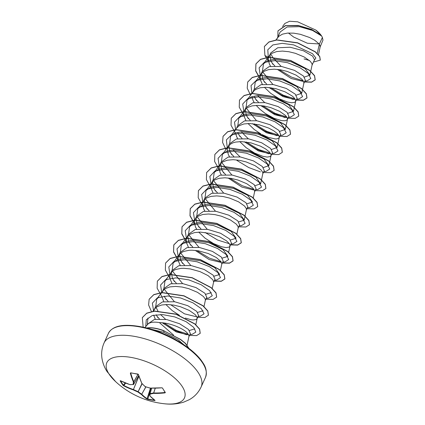 <?xml version="1.0" encoding="UTF-8"?>
<svg xmlns="http://www.w3.org/2000/svg" width="425" height="425" viewBox="0 0 425 425"><rect width="100%" height="100%" fill="white"/><g stroke="black" fill="none" stroke-linecap="round" stroke-linejoin="round"><path stroke-width="0.64" d="M165.102 392.312L165.357 392.519L165.017 392.87A85.228 68.367 140.8 0 1 153.537 393.375A85.25 47.504 125.2 0 1 149.956 394.076A85.25 10.343 105.7 0 0 150.025 396.036A85.228 38.5 94.8 0 0 155.067 400.414L154.806 400.52A84.846 73.642 111.1 0 1 147.741 399.309L146.97 399.022A85.228 44.604 -75.1 0 1 141.53 394.575A85.25 66.449 -89.7 0 1 137.976 392.02A85.25 79.316 176.4 0 1 133.285 389.89A85.228 68.367 140.8 0 1 123.638 385.757L122.984 385.231A84.846 51.701 -55 0 1 121.497 383.095A84.846 51.701 -55 0 1 120.142 380.816L120.488 380.773M137.944 374.08L138.428 374.542A85.228 38.5 94.8 0 0 141.881 383.377A85.25 60.345 78.5 0 0 145.137 386.585A85.25 73.212 4.7 0 0 150.121 388.062A85.228 62.268 -27.1 0 0 161.76 387.807L162.52 388.105A84.846 25.027 79.1 0 0 163.938 390.394A84.846 25.027 79.1 0 0 165.357 392.519M104.067 342.948C101.835 348.033 101.155 353.281 102.021 358.684C102.845 363.428 104.566 367.79 107.19 371.769L115.717 381.719A42.633 17.51 24.4 0 1 109.002 373.989A42.633 17.51 24.4 0 1 130.911 357.382A42.633 17.51 24.4 0 1 182.288 386.591A42.633 17.51 24.4 0 1 164.278 403.75L164.278 403.75C171.121 404.584 177.634 404.032 183.818 402.087L189.237 399.712C194.533 396.78 198.496 392.541 201.126 386.978A53.29 21.888 24.4 0 0 198.401 372.837A53.29 21.888 24.4 0 0 147.714 339.671A53.29 21.888 24.4 0 0 104.067 342.948L108.433 333.317A53.29 21.888 -155.6 0 1 152.081 330.039A53.29 21.888 -155.6 0 1 202.768 363.21A53.29 21.888 -155.6 0 1 205.498 377.347L201.126 386.978M120.142 380.816L120.381 380.694A85.228 62.268 -27.1 0 0 129.869 384.582A85.25 41.4 -44.5 0 0 133.158 384.524A85.25 16.448 -65.1 0 1 133.386 381.916A85.228 44.604 -75.1 0 1 130.332 373.15L130.698 372.815A84.846 46.968 -12.1 0 0 134.183 373.474A84.846 46.968 -12.1 0 0 137.764 374.027M173.602 335.123L159.417 322.607A21.378 8.782 24.4 0 0 147.73 324.328L144.962 327.521M156.14 314.702L157.983 317.804M162.393 322.788L176.274 331.936L187.882 334.767M187.058 345.249L188.865 336.765L190.342 333.498L188.509 329.46L179.6 323.749L166.664 319.542L154.493 319.398L147.703 324.009L147.369 324.743M153.664 315.138L155.322 319.228M188.966 336.462L188.822 335.213L187.027 332.722C182.676 328.169 169.788 322.692 159.417 322.607M322.394 37.443A21.378 8.782 -155.6 0 0 322.256 37.15A21.378 8.782 -155.6 0 0 321.613 36.029A21.378 8.782 -155.6 0 0 321.571 35.96L312.529 30.441L299.423 26.674L287.125 26.966L280.171 31.981L277.201 38.526L278.736 36.375L282.439 34.154L287.603 33.081L293.765 33.161L300.353 34.308L309.735 37.554L314.813 40.301L319.35 44.152L322.394 37.443L322.979 40.104L320.126 46.968M309.363 60.435L304.029 58.905L309.48 60.536M262.48 71.023L263.489 63.787L267.739 60.685L274.311 59.314L290.913 61.683L305.092 68.537L309.915 75.156L312.03 65.243L314.521 59.744L312.534 56.047L303.402 50.761L290.163 47.228L277.711 47.754L270.629 53.024L268.611 57.704L268.372 59.633L269.344 63.936L270.56 66.289M312.131 64.94L311.993 63.692L310.197 61.2L304.22 56.998L295.412 53.322L288.83 51.712L282.381 51.08L276.654 51.574L272.17 53.226L270.528 54.474L268.988 56.631M270.04 54.99L270.826 60.669L272.935 64.388M277.344 69.365L291.226 78.508L302.839 81.345M303.886 83.199L305.299 80.081L303.466 76.038L294.509 70.369L281.451 66.443L269.179 66.582L262.262 71.469L260.78 74.731L260.158 77.738L260.408 79.826L262.352 84.389M303.822 83.343L303.779 81.791L301.984 79.305L296.013 75.103L287.199 71.421L280.622 69.817L274.173 69.185L268.446 69.673L263.962 71.331L262.315 72.574L260.78 74.731M261.742 73.201L262.613 78.774L264.727 82.487M269.137 87.47L283.018 96.618L294.631 99.45M295.609 101.442L297.091 98.18L295.253 94.143L286.296 88.469L273.233 84.543L260.955 84.687L254.049 89.569L252.567 92.831L254.107 90.679L255.749 89.431L260.233 87.773L265.96 87.284L275.719 88.613L285.101 91.858L292.188 96.023L293.771 97.405L295.566 99.896L295.609 101.442L294.642 102.34L291.763 102.749L287.422 102.011L279.214 98.765L270.714 93.346L264.424 87.3M254.405 96.873L256.514 100.592M260.923 105.57L274.8 114.713L286.418 117.55M256.211 105.4L259.951 109.305L265.243 113.448L273.87 118.219L281.536 120.626L285.196 120.78L287.215 119.845L288.878 116.28L287.045 112.243L278.093 106.569L265.03 102.648L252.753 102.786L245.836 107.668L244.359 110.936L243.738 113.937L243.987 116.03L245.926 120.594M251.988 96.634L252.923 100.135L254.139 102.494M287.396 119.547L287.358 117.996L285.563 115.504L279.592 111.302L270.778 107.626L264.196 106.016L257.747 105.384L252.02 105.878L247.541 107.53L245.894 108.779L244.359 110.936M245.315 109.4L246.192 114.973L248.306 118.692M252.71 123.67L266.602 132.823L278.21 135.649M262.082 134.597L268.419 137.408L275.342 138.948L276.988 138.885L279.007 137.944L280.665 134.385L278.832 130.342L269.88 124.674L256.817 120.748L244.54 120.886L237.628 125.773L236.443 128.382M248.003 123.5L254.288 129.551L260.934 133.971M279.188 137.647L279.145 136.096L277.35 133.609L273.758 130.81L268.68 128.063L259.298 124.817L249.539 123.489L243.812 123.978L239.328 125.635L236.879 127.792L230.648 136.191L234.898 133.089L241.474 131.718L258.071 134.093L272.244 140.941L277.073 147.565L271.543 149.472M237.979 133.078L240.093 136.792M244.502 141.775L258.384 150.923L269.997 153.754M239.79 141.605L246.08 147.65L254.58 153.069L262.788 156.315L267.128 157.053L270.008 156.644L270.975 155.747L272.457 152.485L270.619 148.447L261.667 142.773L248.604 138.847L236.332 138.986L229.415 143.873L228.23 146.482M235.567 132.834L236.502 136.34L237.718 138.693M270.975 155.747L270.932 154.201L269.142 151.709L265.545 148.909L260.467 146.163L251.09 142.917L241.326 141.589L235.599 142.077L233.176 142.763L231.115 143.735L228.666 145.897L227.55 148.213L227.317 150.142L228.289 154.44L229.505 156.793M228.894 145.605L229.771 151.178L231.88 154.897M213.217 179.632L214.227 172.396L218.477 169.293L225.059 167.923L241.66 170.298L255.829 177.151L260.652 183.765L262.762 173.852L264.244 170.584L262.411 166.547L253.459 160.878L240.401 156.952L228.124 157.085L221.202 161.973L219.343 166.313L219.103 168.242L220.076 172.545L221.292 174.898M262.863 173.549L262.724 172.3L260.929 169.809L254.958 165.607L246.144 161.93L239.562 160.321L233.113 159.688L227.386 160.183L222.907 161.835L221.26 163.083L219.725 165.24M220.681 163.705L221.558 169.278L223.672 172.996M228.082 177.974L241.963 187.122L253.576 189.954M253.252 198.124L254.554 191.951L256.031 188.689L254.198 184.647L245.241 178.973L232.183 175.052L219.906 175.19L212.994 180.078L211.129 184.418L210.896 186.347L211.14 188.434L213.084 192.998M254.655 191.648L254.511 190.4L252.716 187.914L246.744 183.712L237.936 180.03L231.354 178.426L224.905 177.793L219.178 178.282L214.694 179.94L213.047 181.183L211.512 183.34M212.473 181.81L213.345 187.383L215.459 191.096M196.796 215.831L197.8 208.595L202.056 205.493L208.633 204.122L225.239 206.502L239.408 213.355L244.226 219.969L246.341 210.051L247.823 206.789L245.985 202.752L237.033 197.078L223.97 193.152L211.698 193.29L204.781 198.178L202.922 202.518L202.683 204.446L203.655 208.744L204.871 211.097M246.442 209.748L246.298 208.505L244.508 206.013L238.531 201.811L229.723 198.135L223.141 196.525L216.692 195.893L210.965 196.382L206.481 198.039L204.839 199.288L203.299 201.439M204.26 199.909L205.137 205.482L207.246 209.201M236.826 234.329L238.133 228.156L239.61 224.889L237.777 220.851L228.82 215.178L215.762 211.257L203.485 211.395L196.568 216.277L194.708 220.617L194.469 222.546L195.442 226.849L196.658 229.202M238.228 227.853L238.09 226.605L236.295 224.113L230.323 219.911L221.51 216.235L214.928 214.625L208.478 213.993L202.757 214.487L198.273 216.139L196.626 217.387L195.091 219.544M196.047 218.009L196.924 223.582L199.038 227.301M231.397 242.988L229.564 238.951L220.607 233.277L207.543 229.357L195.266 229.495L188.36 234.382L186.878 237.644L186.262 240.651L186.511 242.739L188.45 247.302M198.735 232.108L205.025 238.159L213.525 243.573L221.733 246.824L226.073 247.557L228.953 247.148L229.92 246.256L229.877 244.704L229.218 243.52L226.498 240.832L219.412 236.672L210.03 233.426L200.271 232.098L194.544 232.587L190.06 234.244L188.418 235.487L186.878 237.644M187.839 236.114L188.716 241.687L190.825 245.4M195.234 250.378L209.1 259.521L220.729 262.363M221.776 264.212L223.189 261.093L221.351 257.056L212.404 251.382L199.341 247.462L187.064 247.594L180.147 252.482L178.665 255.744L178.048 258.751L178.298 260.838L180.237 265.402M220.442 270.353L221.839 263.829L221.005 261.625L216.277 257.518L208.239 253.534L198.507 250.83L192.058 250.197L189.072 250.298L183.908 251.372L181.847 252.344L180.205 253.592L178.665 255.744M179.626 254.214L180.503 259.787L182.612 263.5M213.562 282.312L214.976 279.193L213.143 275.156L204.191 269.487L191.123 265.561L178.845 265.699L171.939 270.582L170.457 273.849L169.835 276.85L170.085 278.943L172.029 283.507M212.234 288.458L213.632 281.934L212.798 279.724L208.069 275.618L200.032 271.633L190.299 268.929L183.85 268.297L180.859 268.398L175.695 269.477L173.639 270.443L171.992 271.692L170.457 273.849M171.418 272.313L172.29 277.886L174.404 281.605M204.021 306.558L205.286 300.56L206.768 297.298L204.93 293.255L195.978 287.582L182.92 283.661L170.643 283.799L163.726 288.687L161.968 292.666M205.387 300.257L205.243 299.009L203.447 296.522L197.476 292.32L188.668 288.639L182.086 287.034L175.637 286.402L169.91 286.891L165.426 288.548L163.784 289.792L162.244 291.948M164.13 296.108L166.191 299.705M170.6 304.683L184.477 313.831L196.095 316.668M185.337 318.07L191.213 319.743L193.226 319.967L196.111 319.558L197.072 318.66L198.555 315.398L196.722 311.36L187.76 305.687L174.707 301.761L162.43 301.899L155.513 306.786L153.606 311.307M161.755 296.427L163.816 301.607M165.888 304.518L172.178 310.563L179.424 315.318M197.072 318.66L197.035 317.114L195.24 314.622L189.268 310.42L180.455 306.744L173.873 305.134L167.423 304.502L161.697 304.991L157.218 306.648L155.571 307.897L154.036 310.048M321.066 35.248L315.833 30.085L297.697 21.818L289.6 21.25L284.846 23.471M319.186 43.945L307.413 43.249L293.67 37.055L288.432 33.023M318.479 54.719L320.222 46.67L319.35 44.152L317.22 53.412M268.627 57.646L268.287 57.178L267.787 49.794L272.855 44.938L282.232 43.329L293.691 44.896L312.524 53.693L315.871 58.039L314.187 60.488M268.584 57.8L268.287 57.178L264.908 55.532L264.371 46.522L268.855 42.086L276.733 40.024L297.622 42.973L315.249 51.914L319.658 56.557L320.291 60.138L313.485 62.039M277.822 37.166L277.971 30.897L285.627 25.659L298.956 25.739L312.657 30.069L321.571 35.96M264.408 46.442L268.919 41.937L276.803 39.876L297.691 42.824L315.318 51.765L319.728 56.403L320.328 60.063M278.008 30.823L285.388 25.585L298.228 25.452L311.711 29.458L320.992 35.163L321.55 35.934M147.278 324.849L147.958 318.027M194.878 328.849L189.433 330.485M165.623 319.361L160.544 314.489M157.951 311.068L156.097 307.429M155.736 306.34L156.745 299.104L158.722 297.224M203.092 310.749L197.646 312.386M174.399 301.713L164.305 289.329M163.949 288.24L164.958 281.005L166.935 279.119M211.305 292.644L205.854 294.281M182.607 283.613L172.518 271.23M172.162 270.135L173.166 262.9L177.422 259.797L183.993 258.427L200.6 260.801L214.774 267.66L219.597 274.274M219.512 274.545L214.067 276.181M190.82 265.513L180.726 253.125M180.37 252.036L181.379 244.8L185.629 241.697L192.206 240.327L208.808 242.702L222.982 249.555L227.805 256.174M227.726 256.445L222.28 258.081M199.033 247.408L188.939 235.025M188.583 233.936L189.593 226.7L193.837 223.598L200.414 222.227L217.01 224.597L231.189 231.45L236.018 238.069M235.939 238.34L230.488 239.982M207.241 229.309L197.152 216.925M244.147 220.24L238.701 221.877M215.454 211.209L205.36 198.826M205.004 197.731L206.013 190.496L210.263 187.393L216.83 186.023L233.431 188.392L247.61 195.245L252.439 201.87M252.36 202.141L246.909 203.777M223.667 193.104L213.573 180.721M260.652 183.765L255.122 185.677M231.875 175.004L221.781 162.621M221.425 161.527L222.434 154.291L226.684 151.188L233.261 149.818L249.863 152.192L264.037 159.046L268.86 165.665L263.335 167.572M240.088 156.905L233.028 149.834M229.638 143.427L230.648 136.191M248.301 138.8L241.241 131.734M237.851 125.327L238.855 118.092L243.116 114.984L249.688 113.618L266.289 115.993L280.463 122.846L285.287 129.46L279.756 131.368M256.509 120.7L246.415 108.317M246.059 107.222L247.068 99.987L251.318 96.889L257.89 95.513L274.497 97.888L288.676 104.741L293.494 111.361L287.969 113.268M264.722 102.6L257.662 95.529M254.272 89.128L255.282 81.887L259.537 78.784L266.114 77.414L282.715 79.788L296.889 86.642L301.707 93.261L296.177 95.168M272.93 84.495L262.836 72.112M309.915 75.156L304.39 77.068M281.143 66.396L272.648 57.242M272.558 57.088L271.4 54.878M151.018 329.163L163.71 332.292L178.043 339.687A23.943 9.833 24.4 0 1 182.059 343.517M183.733 344.67L178.043 339.687M271.878 62.746L274.816 65.918M279.013 69.567L291.571 77.148L303.243 80.787M304.906 80.947L307.062 80.92L310.813 78.503L308.178 73.451L299.694 67.511L287.449 62.682L274.534 60.669L264.228 62.401L259.112 67.83L260.371 75.905M263.67 80.856L266.602 84.017M270.805 87.667L283.363 95.248L295.03 98.887M296.692 99.052L298.855 99.02L302.595 96.634L300.055 91.641L291.731 85.744L279.634 80.899L266.783 78.779L256.387 80.341L251.016 85.568L251.908 93.473M255.457 98.951L258.389 102.122M262.592 105.767L275.15 113.353L286.822 116.987M288.485 117.151L290.642 117.119L294.387 114.707L291.757 109.65L283.273 103.716L271.023 98.887L258.108 96.868L247.807 98.605L242.691 104.035L243.95 112.104M247.244 117.05L250.182 120.222M254.378 123.866L266.937 131.452L278.609 135.092M280.272 135.251L282.434 135.224L286.179 132.807L283.549 127.755L275.06 121.816L262.815 116.987L249.9 114.973L239.594 116.705L234.478 122.134L235.742 130.209M239.036 135.161L241.968 138.322M246.171 141.971L258.729 149.552L270.396 153.191M272.058 153.356L274.221 153.324L277.961 150.939L275.421 145.945L267.097 140.048L255 135.203L242.149 133.083L231.752 134.645L226.382 139.873L227.274 147.778M230.817 153.255L233.755 156.427M263.851 171.456L266.007 171.424L269.753 169.012L267.123 163.954L258.639 158.02L246.388 153.191L233.474 151.173L223.173 152.91L218.057 158.339L219.316 166.409M222.61 171.355L225.548 174.526M229.75 178.171L242.308 185.757L253.975 189.396M255.637 189.555L257.8 189.529L261.545 187.112L258.915 182.059L250.426 176.12L238.181 171.291L225.266 169.278L214.96 171.009L209.844 176.439L211.108 184.514M214.397 189.46L217.334 192.626M247.43 207.66L249.587 207.628L253.332 205.217L250.702 200.159L242.218 194.22L229.968 189.396L217.053 187.377L206.747 189.114L201.636 194.544L202.895 202.613M206.189 207.559L209.121 210.731M239.217 225.76L241.379 225.728L245.119 223.316L242.489 218.259L234.005 212.319L221.754 207.496L208.84 205.477L198.539 207.214L193.423 212.643L194.682 220.713M197.981 225.67L200.913 228.831M205.116 232.475L217.674 240.061L229.341 243.7M231.003 243.86L233.166 243.833L236.911 241.416L234.281 236.364L225.792 230.424L213.547 225.595L200.632 223.582L190.326 225.314L185.21 230.743L186.474 238.818M189.768 243.764L192.7 246.93M196.903 250.58L209.461 258.161L221.133 261.8M222.796 261.965L224.952 261.933L228.698 259.521L226.068 254.463L217.584 248.524L205.333 243.7L192.419 241.682L182.118 243.419L177.002 248.848L178.261 256.918M181.555 261.864L184.492 265.035M214.583 280.064L216.745 280.033L220.49 277.621L217.855 272.563L209.371 266.629L197.12 261.8L184.206 259.781L173.905 261.518L168.789 266.948L170.048 275.017M173.342 279.963L176.279 283.135M206.369 298.164L208.532 298.138L212.277 295.72L209.647 290.668L201.163 284.729L188.913 279.9L175.998 277.881L165.692 279.618L160.581 285.047L161.84 293.123M165.128 298.063L168.066 301.235M198.162 316.269L200.318 316.237L204.064 313.825L201.434 308.768L192.95 302.828L180.699 298.005L167.785 295.986L157.484 297.723L152.368 303.152L153.627 311.222M156.926 316.173L159.386 318.872M164.055 322.984L176.619 330.57L188.286 334.204M189.948 334.369L192.111 334.337L195.819 332.1L193.715 327.383L186.145 321.698L174.749 316.912L162.504 314.569L152.251 315.525L146.269 319.802L145.732 326.634M264.908 55.532L268.488 61.057M304.428 82.009L311.578 82.184L315.143 79.932L314.495 75.777L309.671 70.518L290.652 60.621L268.627 57.359L260.467 59.452L255.887 63.963L255.664 70.964L260.281 79.162M269.678 87.964L281.509 95.12L293.266 99.482M296.214 100.109L303.37 100.284L306.93 98.032L306.287 93.877L301.463 88.623L282.444 78.721L260.413 75.459L252.253 77.552L247.679 82.067L247.217 88.15L250.569 95.269M261.455 106.059L273.286 113.215L285.047 117.587M288.001 118.208L295.157 118.384L298.722 116.131L298.074 111.977L293.25 106.723L274.231 96.826L252.2 93.558L244.046 95.652L239.466 100.167L239.243 107.169L243.86 115.361M253.247 124.164L265.083 131.32L276.84 135.687M279.793 136.313L286.944 136.489L290.509 134.236L289.861 130.077L285.037 124.823L266.018 114.925L243.992 111.663L235.833 113.757L231.253 118.267L231.03 125.269L235.647 133.466M245.034 142.263L256.87 149.419L268.632 153.786M271.58 154.413L278.736 154.588L282.296 152.336L281.653 148.182L276.829 142.928L257.81 133.025L235.779 129.763L227.625 131.856L223.045 136.372L222.583 142.455L225.935 149.573M236.826 160.363L248.657 167.524L260.419 171.891M263.367 172.513L270.523 172.688L274.088 170.436L273.44 166.281L268.616 161.027L249.597 151.13L227.566 147.863L219.412 149.956L214.832 154.472L214.609 161.473L219.226 169.665M255.159 190.618L262.315 190.793L265.875 188.541L265.232 184.386L260.408 179.127L241.384 169.23L219.358 165.968L211.198 168.061L206.619 172.571L206.396 179.573L211.012 187.77M246.946 208.718L254.102 208.893L257.667 206.64L257.019 202.486L252.195 197.232L233.176 187.329L211.145 184.067L202.991 186.161L198.411 190.676L198.188 197.673L202.799 205.87M238.738 226.817L245.889 226.998L249.454 224.74L248.806 220.586L243.982 215.332L224.963 205.434L202.932 202.167L194.778 204.26L190.198 208.776L189.975 215.778L194.592 223.97M230.525 244.922L237.681 245.097L241.241 242.845L240.598 238.691L235.774 233.437L216.755 223.534L194.724 220.272L186.564 222.365L181.985 226.876L181.767 233.877L186.378 242.075M222.312 263.022L229.468 263.197L233.033 260.945L232.385 256.79L227.561 251.536L208.542 241.634L186.511 238.372L178.357 240.465L173.777 244.981L173.554 251.977L178.171 260.174M214.104 281.122L221.255 281.297L224.82 279.044L224.172 274.89L219.348 269.636L200.329 259.739L178.298 256.472L170.143 258.565L165.564 263.08L165.341 270.082L169.958 278.274M205.891 299.227L213.047 299.402L216.607 297.149L215.964 292.995L211.14 287.736L192.121 277.838L170.09 274.571L161.93 276.67L157.356 281.18L157.133 288.182L161.744 296.374M197.678 317.326L204.834 317.502L208.399 315.249L207.751 311.095L202.927 305.841L183.908 295.938L161.877 292.676L153.722 294.769L149.143 299.285L148.607 304.985L151.475 311.652M162.934 323.287L174.76 330.438L186.522 334.804M189.47 335.426L196.621 335.601L200.186 333.349L199.559 329.232L194.815 324.02L175.977 314.272L154.525 311.212L146.694 313.283L142.327 317.634L143.151 327.101M188.806 348.261L185.194 343.294L180.359 339.432L164.008 330.921L180.63 339.421L185.465 343.336L188.934 348.362M265.094 55.622L268.451 60.77M304.497 81.855L311.647 82.03L315.212 79.778L314.564 75.623L309.74 70.369L290.721 60.472L268.69 57.205L260.536 59.298L255.956 63.814L255.717 70.752L260.238 78.869M296.283 99.96L303.439 100.135L306.999 97.883L306.356 93.723L301.532 88.469L282.508 78.572L260.483 75.305L252.322 77.403L247.711 81.988M298.754 116.057L298.143 111.828L293.319 106.574L274.3 96.672L252.269 93.41L244.115 95.503L239.503 100.093M290.541 134.157L289.93 129.928L285.106 124.674L266.087 114.777L244.062 111.509L235.902 113.603L231.29 118.192M282.333 152.262L281.722 148.028L276.898 142.773L257.879 132.876L235.848 129.609L227.688 131.707L223.077 136.292M274.12 170.361L273.509 166.133L268.685 160.878L249.666 150.976L227.635 147.714L219.481 149.807L214.869 154.397M265.907 188.461L265.296 184.232L260.472 178.978L241.453 169.081L219.428 165.814L211.268 167.907L206.656 172.497M257.699 206.566L257.088 202.337L252.264 197.078L233.245 187.181L211.214 183.913L203.054 186.012L198.443 190.602M249.486 224.666L248.875 220.437L244.051 215.183L225.032 205.28L203.001 202.018L194.847 204.112L190.267 208.627L190.028 215.56L194.549 223.683M230.594 244.768L237.745 244.943L241.31 242.691L240.667 238.537L235.843 233.282L216.819 223.385L194.793 220.118L186.633 222.211L182.054 226.727L181.815 233.665L186.336 241.782M222.381 262.873L229.537 263.048L233.097 260.796L232.454 256.642L227.63 251.382L208.611 241.485L186.58 238.218L178.42 240.316L173.846 244.827L173.602 251.765L178.128 259.887M214.173 280.973L221.324 281.148L224.889 278.896L224.241 274.741L219.417 269.487L200.398 259.585L178.367 256.323L170.212 258.416L165.601 263.006M216.644 297.07L216.033 292.841L211.209 287.587L192.185 277.69L170.159 274.422L161.999 276.516L157.388 281.106M208.431 315.175L207.82 310.946L202.996 305.687L183.977 295.789L161.946 292.522L153.792 294.621L149.175 299.211M200.218 333.274L199.628 329.083L194.884 323.871L176.046 314.118L154.594 311.058L146.763 313.129L142.359 317.56M322.224 37.092A21.266 8.734 -155.6 0 0 322.198 37.033A21.266 8.734 -155.6 0 0 315.833 30.085M147.061 328.047A23.715 9.743 24.4 0 1 164.008 330.921L163.71 332.292M146.726 327.962A23.715 9.743 24.4 0 1 164.077 330.767M138.284 374.324L130.905 372.868L130.332 373.15M130.831 372.927L130.73 373.028A84.926 44.444 104.9 0 0 133.774 381.762L138.035 374.25M138.072 374.276L133.795 381.82A84.947 16.389 114.9 0 0 133.567 384.418L133.524 384.476M122.984 385.231L123.702 385.379A84.926 68.127 -39.2 0 0 133.317 389.502L133.423 389.528A84.947 79.034 -3.6 0 0 138.093 391.648L138.29 391.76A84.947 66.215 90.3 0 0 141.833 394.31L141.892 394.373A84.926 44.444 104.9 0 0 147.316 398.804L147.693 398.969A84.548 73.382 -68.9 0 0 154.657 400.169M151.693 388.168L149.956 394.076A0.303 0.276 179.5 0 1 149.754 393.731L149.834 393.667A84.947 47.334 -54.8 0 0 153.404 392.966L153.494 392.971A84.926 68.127 -39.2 0 0 164.932 392.472L164.932 392.126M165.139 392.429L162.52 388.105M165.017 392.87L164.932 392.472M155.199 388.19L153.537 393.375L155.295 388.19M162.276 387.913L161.76 387.807M161.883 387.807L150.126 388.11A0.303 0.303 0 0 0 150.19 388.121L150.296 388.004M149.759 393.699L149.754 393.715A0.303 0.303 0 0 0 149.738 393.816L149.802 395.781A0.303 0.303 0 0 0 149.882 395.973L150.025 396.036A0.303 0.282 176.4 0 1 149.818 395.686M145.228 386.5L145.031 386.569A0.303 0.303 0 0 0 145.148 386.633L150.126 388.11M155.067 400.414L149.844 395.909M145.01 386.463L141.716 383.276A0.303 0.303 0 0 0 141.775 383.361L141.753 383.329M154.806 400.52L154.727 400.217M141.722 383.127L138.428 374.542M147.741 399.309L150.902 388.147M146.97 399.022L150.482 388.131M145.849 386.862L141.53 394.575L145.929 386.888M141.971 383.568L137.976 392.02L142.141 383.738M138.837 376.136L133.285 389.89L138.89 376.29M133.567 384.418A0.303 0.266 -176.4 0 1 133.158 384.524L133.317 384.593A0.303 0.303 0 0 0 133.562 384.444L138.678 375.673L133.567 384.418M133.455 384.524L129.933 384.636A0.303 0.303 0 0 0 130.018 384.652L130.172 384.588M123.638 385.757L125.657 383.106M129.965 384.641L120.381 380.694M120.578 380.821A84.548 51.515 125 0 0 121.879 383.005A84.548 51.515 125 0 0 123.362 385.135L125.248 382.941M108.433 333.317C112.938 324.966 125.63 323.165 146.508 327.903C169.208 333.492 194.475 349.09 202.752 362.583C206.173 367.322 207.092 372.242 205.498 377.347M231.402 242.994L229.983 246.112M282.561 26.552L284.846 23.465M152.835 311.413L154.769 308.81M195.771 324.838L197.173 318.357M156.745 299.104L162.977 290.705M164.958 281.005L171.19 272.606M173.166 262.9L179.398 254.506M181.379 244.8L187.611 236.401M228.618 252.429L230.021 245.953M189.593 226.7L195.824 218.301M197.8 208.595L204.032 200.202M206.013 190.496L212.245 182.097M214.227 172.396L220.458 163.997M222.434 154.291L228.666 145.897M268.86 165.665L271.076 155.444M277.073 147.565L279.289 137.344M238.861 118.092L245.092 109.692M285.287 129.46L287.497 119.244M247.068 99.987L253.3 91.593M293.494 111.361L295.71 101.139M255.282 81.887L261.513 73.488M301.707 93.261L303.918 83.04M263.489 63.787L269.721 55.388M275.947 39.961L277.934 37.288M304.815 81.143L307.062 80.92M298.855 99.02L296.608 99.243M290.642 117.119L288.394 117.348M282.434 135.224L280.181 135.447M274.221 153.324L271.973 153.547M266.007 171.424L263.76 171.652M257.8 189.529L255.553 189.752M249.587 207.628L247.339 207.852M241.379 225.728L239.126 225.957M233.166 243.833L230.918 244.056M224.952 261.933L222.705 262.156M216.745 280.033L214.492 280.261M208.532 298.138L206.284 298.361M200.318 316.237L198.071 316.46M192.111 334.337L189.858 334.565M115.717 381.724A85.266 85.266 0 0 0 164.278 403.75"/></g></svg>

